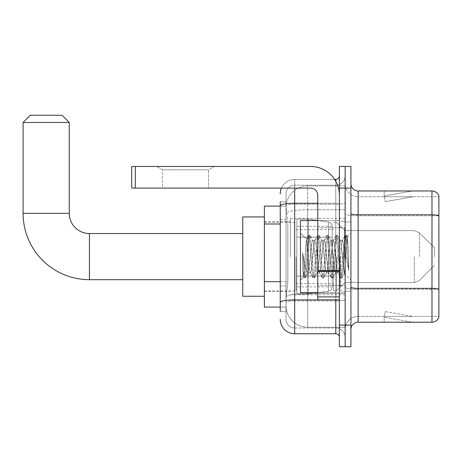 <?xml version="1.0" encoding="UTF-8"?>
<svg xmlns="http://www.w3.org/2000/svg" width="462" height="462" viewBox="0 0 462 462"><rect width="100%" height="100%" fill="white"/><g stroke="black" fill="none" stroke-linecap="round" stroke-linejoin="round"><path stroke-width="0.35" stroke-dasharray="2.31 1.73" d="M345.154 256.601L345.154 218.382L345.154 256.601M290.35 256.601L290.35 218.382L290.35 256.601M280.255 281.687L287.826 281.687L286.111 298.423L287.826 281.687L287.826 224.001L287.826 281.687L264.385 281.687L264.385 307.08L286.07 307.08L286.024 305.636A21.633 21.633 0 0 0 307.657 327.269L345.154 327.269L345.154 293.416L345.154 327.269L307.657 327.269L307.657 293.416L307.657 327.269A21.633 21.633 0 0 1 286.024 305.636L286.024 301.236L286.07 307.08L280.255 307.08M286.111 298.423L286.024 301.236L286.111 298.423M264.385 256.601L264.385 296.263L264.385 256.601M307.657 185.932L345.154 185.932L345.154 209.765L345.154 185.932L307.657 185.932A21.633 21.633 0 0 0 286.053 206.416L287.826 224.001L286.053 206.416A21.633 21.633 0 0 1 307.657 185.932L307.657 209.765L345.154 209.765L345.154 293.416L345.154 209.765L307.657 209.765L307.657 185.932A21.633 21.633 0 0 0 286.053 206.416M280.255 219.669L286.024 219.669L286.024 286.013L286.024 201.796L286.024 219.669L280.255 219.669L280.255 286.013L280.255 206.121L286.07 206.121L264.385 206.121L264.385 281.687M280.255 311.405L286.024 311.405L280.255 311.405L280.255 286.013L286.024 286.013L286.024 311.405L286.024 286.013L280.255 286.013M280.255 319.34A14.42 14.42 0 0 0 294.675 333.76L294.675 327.991A8.651 8.651 0 0 1 286.024 319.34L286.024 205.781L286.024 319.34A8.651 8.651 0 0 0 294.675 327.991L335.782 327.991L335.782 304.914L335.782 333.76A3.604 3.604 0 0 1 339.385 337.364L339.385 175.831L339.385 337.364M345.154 304.914L345.154 202.651L345.154 304.914M339.385 256.601L339.385 220.541L339.385 256.601M339.385 188.092L339.385 166.459L345.154 166.459L345.154 188.092L345.154 166.459L350.924 166.459L350.924 188.092L345.154 188.092L345.154 325.109L345.154 188.092L339.385 188.092L339.385 325.109L345.154 325.109L345.154 346.743L345.154 325.109L350.924 325.109L350.924 188.092M350.924 325.109L350.924 346.743L339.385 346.743L339.385 325.109M345.154 175.831L345.154 202.651L345.154 175.831A9.373 9.373 0 0 1 335.782 185.21A9.373 9.373 0 0 0 345.154 175.831A9.373 9.373 0 0 1 335.782 185.21L335.782 327.991L294.675 327.991L294.675 300.906L335.782 300.906A9.373 1.629 0 0 0 345.154 299.278A9.373 1.629 0 0 1 335.782 300.906L335.782 185.21L294.675 185.21L335.782 185.21M281.456 188.092A14.42 14.42 0 0 1 294.675 179.441L335.782 179.441A3.604 3.604 0 0 0 339.385 175.831A3.604 3.604 0 0 1 335.782 179.441L335.782 304.914L335.782 300.906L294.675 300.906L294.675 185.21L294.675 204.279L335.782 204.279A9.373 1.629 0 0 0 345.154 202.651A9.373 1.629 0 0 1 335.782 204.279L294.675 204.279L294.675 304.914L294.675 299.907L335.782 299.907A3.604 0.624 0 0 0 339.385 299.278A3.604 0.624 0 0 1 337.029 299.867M294.675 333.76L335.782 333.76M280.255 201.796L286.024 201.796L280.255 201.796L280.255 302.408A14.42 2.506 180 0 1 294.675 299.907L294.675 179.441A14.42 14.42 0 0 0 280.255 193.861A14.42 14.42 0 0 1 294.675 179.441L334.632 179.441M280.255 302.408L280.255 304.914M286.024 193.861L286.024 205.781L286.024 193.861A8.651 8.651 0 0 1 294.675 185.21A8.651 8.651 0 0 0 286.024 193.861A8.651 8.651 0 0 1 294.675 185.21M345.154 337.364A9.373 9.373 0 0 0 335.782 327.991A9.373 9.373 0 0 1 345.154 337.364A9.373 9.373 0 0 0 335.782 327.991M350.924 256.601L350.924 221.985L350.924 256.601M340.829 256.601L340.829 291.938L340.829 256.601M345.154 293.376L345.154 213.56L345.154 293.376M350.924 287.116L350.924 213.56L350.924 287.116A7.213 1.253 0 0 0 358.137 288.369L431.976 288.369A7.213 1.253 180 0 1 438.9 289.27L358.137 289.368L358.137 316.453A12.982 12.982 0 0 0 345.154 329.435A12.982 12.982 0 0 1 358.137 316.453L438.9 316.453L438.9 196.171A7.213 7.213 0 0 0 431.976 190.979L431.976 322.222A7.213 7.213 0 0 0 438.9 317.03L438.9 293.376L438.9 316.453L358.137 316.453L358.137 190.979A7.213 7.213 0 0 1 350.924 183.766L350.924 213.56L350.924 183.766M345.154 183.766L345.154 213.56L345.154 183.766A12.982 12.982 0 0 0 358.137 196.748A12.982 12.982 0 0 1 345.154 183.766A12.982 12.982 0 0 0 358.137 196.748L358.137 289.368A12.982 2.252 0 0 1 345.154 287.116A12.982 2.252 0 0 0 358.137 289.368L358.137 196.748L438.9 196.748L358.137 196.748M412.012 322.135A5.769 5.769 0 0 0 413.011 322.222L384.165 322.222L413.011 322.222A5.769 5.769 0 0 1 412.012 322.135A5.769 5.769 0 0 0 413.011 322.222A5.769 5.769 0 0 1 412.012 322.135A5.769 5.769 0 0 0 413.011 322.222A5.769 5.769 0 0 1 412.012 322.135A5.769 5.769 0 0 0 413.011 322.222A5.769 5.769 0 0 1 412.012 322.135A5.769 5.769 0 0 0 413.011 322.222A5.769 5.769 0 0 1 412.012 322.135L384.315 317.25L412.012 322.135M384.165 316.453L384.165 322.222L384.165 316.453M431.976 322.222L358.137 322.222L358.137 289.368L438.9 289.368L438.9 215.714A7.213 1.253 180 0 0 431.976 214.813L358.137 214.813A7.213 1.253 0 0 1 350.924 213.56M438.9 196.171A7.213 7.213 0 0 0 431.976 190.979L358.137 190.979M413.011 190.979L384.165 190.979L413.011 190.979A5.769 5.769 0 0 0 412.012 191.066A5.769 5.769 0 0 1 413.011 190.979A5.769 5.769 0 0 0 412.012 191.066A5.769 5.769 0 0 1 413.011 190.979A5.769 5.769 0 0 0 412.012 191.066A5.769 5.769 0 0 1 413.011 190.979A5.769 5.769 0 0 0 412.012 191.066A5.769 5.769 0 0 1 413.011 190.979A5.769 5.769 0 0 0 412.012 191.066A5.769 5.769 0 0 1 413.011 190.979M350.924 329.435A7.213 7.213 0 0 1 358.137 322.222M413.011 316.453L384.453 316.453L413.011 316.453L384.453 316.453L413.011 316.453L384.453 316.453L413.011 316.453L384.453 316.453L413.011 316.453L384.453 316.453L413.011 316.453L385.314 311.567L384.453 316.453L385.314 311.567L384.453 316.453L385.314 311.567L384.453 316.453L385.314 311.567L384.453 316.453L385.314 311.567L384.453 316.453L385.314 311.567L413.011 316.453M384.453 196.748L384.315 195.952L412.012 191.066L384.315 195.952L384.453 196.748L384.315 195.952L412.012 191.066L384.315 195.952L384.453 196.748L384.315 195.952L412.012 191.066L384.315 195.952L384.453 196.748L384.315 195.952L412.012 191.066L384.315 195.952L384.453 196.748L384.315 195.952L412.012 191.066L384.315 195.952L384.453 196.748L413.011 196.748L384.453 196.748L413.011 196.748L384.453 196.748L413.011 196.748L384.453 196.748L413.011 196.748L384.453 196.748L413.011 196.748L384.453 196.748L385.314 201.628L384.453 196.748M384.165 190.979L384.165 196.748L384.165 190.979M413.011 196.748L385.314 201.628L413.011 196.748M317.752 292.654L339.385 292.654L300.444 292.654L300.444 220.541L300.444 280.111L300.444 220.541L339.385 220.541L317.752 220.541M317.267 256.601L315.737 242.486L314.974 240.304L314.732 240.506L311.157 270.715L310.395 272.898L310.152 272.69L309.632 270.715L306.346 239.189L303.586 276.963L302.697 268.705L302.697 252.691L303.303 256.601C304.614 265.361 306.069 270.553 307.657 272.17L307.657 256.601L307.657 272.17L308.108 272.898L307.657 272.17C306.069 270.553 304.614 265.361 303.303 256.601L302.697 252.691L304.481 275.005L305.243 277.853L304.481 275.005L302.697 252.691L302.697 268.705L303.915 277.697L302.697 268.705L303.465 276.923L304.1 277.853L303.465 276.923L300.444 280.111L303.586 276.963L306.491 239.137L300.444 233.091L306.491 239.137L307.657 251.513L307.657 256.601L307.657 251.513L309.632 270.715L310.152 272.69L313.069 277.697L312.497 275.005L309.442 238.196L308.68 235.343L307.917 238.196L304.862 275.005L304.1 277.853L305.434 277.697L304.1 277.853L304.862 275.005L307.917 238.196L308.489 235.505L309.823 235.343L309.061 238.196L306.006 275.005L305.434 277.697L308.35 272.69L310.395 272.898L313.069 277.697L312.497 275.005L309.442 238.196L308.68 235.343L309.823 235.343L309.061 238.196L306.006 275.005L305.434 277.697L308.108 272.898L310.395 272.898L311.157 270.715L314.212 242.486L314.732 240.506L317.648 235.505L317.076 238.196L314.021 275.005L313.069 277.697L314.403 277.853L313.64 275.005L310.585 238.196L309.823 235.343L312.924 240.506L312.687 240.304L311.919 242.486L308.35 272.69L311.919 242.486L312.687 240.304L314.974 240.304L317.648 235.505L317.076 238.196L314.021 275.005L313.259 277.853L314.403 277.853L313.64 275.005L310.585 238.196L310.008 235.505L312.687 240.304L314.974 240.304L315.737 242.486L319.311 272.69L317.267 256.601M314.974 256.601L313.45 242.486L312.924 240.506L313.45 242.486L316.499 270.715L317.267 272.898L316.499 270.715L314.974 256.601M326.42 256.601L324.896 242.486L324.133 240.304L323.891 240.506L320.316 270.715L319.554 272.898L319.311 272.69L322.228 277.697L321.65 275.005L318.601 238.196L317.648 235.505L318.982 235.343L318.22 238.196L315.165 275.005L314.403 277.853L317.504 272.69L319.554 272.898L322.228 277.697L321.65 275.005L318.601 238.196L317.839 235.343L318.982 235.343L318.22 238.196L315.165 275.005L314.587 277.697L317.267 272.898L319.554 272.898L320.316 270.715L323.371 242.486L323.891 240.506L326.807 235.505L326.23 238.196L323.181 275.005L322.228 277.697L323.562 277.853L322.799 275.005L319.744 238.196L318.982 235.343L322.083 240.506L321.841 240.304L321.078 242.486L318.029 270.715L317.504 272.69L318.029 270.715L321.078 242.486L321.841 240.304L324.133 240.304L326.807 235.505L326.23 238.196L323.181 275.005L322.418 277.853L323.562 277.853L322.799 275.005L319.744 238.196L319.167 235.505L321.841 240.304L324.133 240.304L324.896 242.486L328.47 272.69L326.42 256.601M324.133 256.601L322.609 242.486L322.083 240.506L322.609 242.486L325.658 270.715L326.42 272.898L325.658 270.715L324.133 256.601M335.579 256.601L334.055 242.486L333.293 240.304L333.05 240.506L329.475 270.715L328.713 272.898L328.47 272.69L331.387 277.697L330.809 275.005L327.76 238.196L326.807 235.505L328.141 235.343L327.379 238.196L324.324 275.005L323.562 277.853L326.663 272.69L328.713 272.898L331.387 277.697L330.809 275.005L327.76 238.196L326.998 235.343L328.141 235.343L327.379 238.196L324.324 275.005L323.747 277.697L326.42 272.898L328.713 272.898L329.475 270.715L332.53 242.486L333.05 240.506L335.966 235.505L335.389 238.196L332.34 275.005L331.387 277.697L332.721 277.853L331.959 275.005L328.904 238.196L328.141 235.343L331.242 240.506L331 240.304L330.238 242.486L327.188 270.715L326.663 272.69L327.188 270.715L330.238 242.486L331 240.304L333.293 240.304L335.966 235.505L335.389 238.196L332.34 275.005L331.572 277.853L332.721 277.853L331.959 275.005L328.904 238.196L328.326 235.505L331 240.304L333.293 240.304L334.055 242.486L337.63 272.69L335.579 256.601M333.293 256.601L331.242 240.506L334.817 270.715L335.579 272.898L334.817 270.715L333.293 256.601M343.711 246.131L343.711 268.913L340.921 242.486L340.159 240.304L339.397 242.486L336.342 270.715L335.579 272.898L337.872 272.898L340.546 277.697L339.968 275.005L336.919 238.196L335.966 235.505L337.3 235.343L336.532 238.196L333.483 275.005L332.721 277.853L335.822 272.69L337.872 272.898L340.546 277.697L339.968 275.005L336.919 238.196L336.151 235.343L337.3 235.343L336.532 238.196L333.483 275.005L332.906 277.697L335.822 272.69L336.342 270.715L339.397 242.486L340.159 240.304L342.452 240.304L341.684 242.486L338.634 270.715L337.872 272.898L338.634 270.715L341.684 242.486L342.209 240.506L345.126 235.505L344.548 238.196L341.493 275.005L340.546 277.697L341.88 277.853L341.112 275.005L338.063 238.196L337.3 235.343L340.402 240.506L342.452 240.304L345.126 235.505L344.548 238.196L341.493 275.005L340.731 277.853L341.88 277.853L341.112 275.005L338.063 238.196L337.485 235.505L340.402 240.506L340.921 242.486L344.363 273.544L347.389 236.792L348.671 255.376L348.671 270.686L346.142 256.601L342.452 240.304L343.711 246.131L343.711 268.913L344.508 273.492L347.268 236.746L348.671 255.376L347.222 238.196L346.454 235.343L345.692 238.196L342.642 275.005L341.88 277.853L342.642 275.005L345.692 238.196L346.454 235.343L347.222 238.196L348.671 255.376L348.671 270.686L346.073 238.196L345.126 235.505L346.454 235.343L345.31 235.343L346.073 238.196L348.671 270.686L346.142 256.601L343.711 246.131M162.422 169.791L156.653 166.459L214.345 166.459L156.653 166.459L214.345 166.459L156.653 166.459L162.422 169.791L162.422 188.092L208.576 188.092L162.422 188.092L208.576 188.092L162.422 188.092L162.422 169.791L208.576 169.791L214.345 166.459L208.576 169.791L162.422 169.791L208.576 169.791L208.576 188.092L208.576 169.791L162.422 169.791M317.752 256.601L317.752 227.754L317.752 256.601M317.752 299.867L339.385 299.867L317.752 299.867L317.752 296.887L317.752 299.867L339.385 299.867L339.385 195.305A28.846 28.846 0 0 0 310.539 166.459L131.699 166.459L135.308 166.459L131.699 166.459L131.699 188.092L131.699 166.459L131.699 188.092L310.539 188.092A7.213 7.213 0 0 1 317.752 195.305L317.752 299.867M317.752 271.333L339.385 271.333L317.752 271.333L339.385 271.333L339.385 195.305A28.846 28.846 0 0 0 310.539 166.459L135.308 166.459L135.308 188.092L310.539 188.092A7.213 7.213 0 0 1 317.752 195.305L317.752 270.709L339.385 270.709L339.385 299.867L339.385 195.305A28.846 28.846 0 0 0 310.539 166.459L135.308 166.459L135.308 188.092L131.699 188.092L310.539 188.092A7.213 7.213 0 0 1 317.752 195.305L317.752 270.709L339.385 270.709L339.385 195.305M242.752 296.263L264.385 296.263L242.752 296.263L242.752 216.938L242.752 296.263L242.752 216.938L242.752 296.263L242.752 233.524L89.443 233.524L89.443 279.677A66.343 66.343 0 0 1 23.1 213.334L23.1 122.47L69.254 122.47L23.1 122.47L69.254 122.47L23.1 122.47L69.254 122.47L62.041 115.257L30.313 115.257L62.041 115.257L69.254 122.47L69.254 213.334L69.254 122.47M242.752 216.938L264.385 216.938L242.752 216.938L242.752 256.601L242.752 233.524L89.443 233.524A20.189 20.189 0 0 1 69.254 213.334L23.1 213.334L23.1 122.47L30.313 115.257L62.041 115.257L30.313 115.257L23.1 122.47M434.575 256.601L434.575 247.944L434.575 256.601M336.498 256.601L336.498 290.852L336.498 256.601M333.616 256.601L333.616 290.852L333.616 256.601M296.119 256.601L296.119 290.852L296.119 256.601M308.379 276.068L308.379 219.103L308.379 237.127L328.47 237.127L328.47 222.026C331.052 222.903 332.288 224.33 332.172 226.305L332.172 237.127L296.841 237.127L296.841 294.098L296.841 276.068L332.172 276.068L332.172 286.885L332.172 226.311L332.172 237.133L296.841 237.127L296.841 286.885L296.841 276.068L332.172 276.068L332.172 286.885L332.172 226.311L332.172 237.133L296.841 237.127L296.841 294.098L296.841 276.068L332.172 276.068L332.172 286.885L332.172 226.311L332.172 237.133L296.841 237.127L296.841 286.885L296.841 276.068L308.379 276.068L308.379 219.103L308.379 237.127L296.841 237.127L296.841 219.103L296.841 294.098L296.841 276.068L332.172 276.068L332.172 286.896C332.288 288.865 331.052 290.292 328.47 291.175L328.47 276.068L332.172 276.068L332.172 286.896C332.288 288.865 331.052 290.292 328.47 291.175L328.47 276.068L332.172 276.068L332.172 286.896C332.288 288.865 331.052 290.292 328.47 291.175L328.47 276.068L308.379 276.068L308.379 294.098L308.379 219.103L308.379 237.127L296.841 237.127L296.841 286.885L296.841 276.068L328.47 276.068M89.443 279.677L242.752 279.677L89.443 279.677A66.343 66.343 0 0 1 23.1 213.334L69.254 213.334L23.1 213.334M89.443 233.524A20.189 20.189 0 0 1 69.254 213.334M62.041 115.257L30.313 115.257M328.47 237.127L328.47 222.026L328.47 237.127L308.379 237.127M339.385 271.333L339.385 299.867M307.657 293.416A21.633 3.76 180 0 0 286.284 296.592A21.633 3.76 180 0 1 307.657 293.416L345.154 293.416L307.657 293.416L307.657 209.765L307.657 293.416M286.584 212.67A21.633 3.76 180 0 1 307.657 209.765A21.633 3.76 180 0 0 286.584 212.67M286.024 305.636A21.633 21.633 0 0 0 307.657 327.269M280.255 224.001L264.385 224.001M280.255 205.781A14.42 2.506 180 0 1 294.675 203.274L335.782 203.274L335.782 181.341M317.752 203.274L335.782 203.274A3.604 0.624 -0 0 0 339.385 202.651A3.604 0.624 0 0 1 335.782 203.274L335.782 299.867M294.675 179.441L294.675 188.092M294.675 204.279A8.651 1.502 180 0 0 286.024 205.781A8.651 1.502 180 0 1 294.675 204.279M294.675 300.906A8.651 1.502 180 0 0 286.024 302.408A8.651 1.502 180 0 1 294.675 300.906M294.675 327.991A8.651 8.651 0 0 1 286.024 319.34M438.9 215.818L358.137 215.818A12.982 2.252 0 0 1 345.154 213.56A12.982 2.252 0 0 0 358.137 215.818L438.9 215.818M345.154 329.435A12.982 12.982 0 0 1 358.137 316.453M344.433 256.601L344.433 227.754L344.433 256.601M340.107 256.601L340.107 285.447L340.107 256.601M317.752 296.887L339.385 296.887M419.381 256.601L419.381 232.75L419.381 256.601M414.281 256.601L414.281 282.559L414.281 256.601M296.841 219.103L308.379 219.103L328.47 222.026C331.052 222.903 332.288 224.33 332.172 226.305L332.172 237.127L332.172 226.305C332.288 224.33 331.052 222.903 328.47 222.026L308.379 219.103L296.841 219.103L308.379 219.103L328.47 222.026L328.47 291.175L328.47 222.026L328.47 291.175L308.379 294.098L296.841 294.098L308.379 294.098L328.47 291.175L308.379 294.098L296.841 294.098M339.385 270.709L317.752 270.709M135.308 188.092L135.308 166.459M290.35 218.382L345.154 218.382M264.385 221.627L290.35 221.627M264.385 291.574L290.35 291.574M290.35 294.82L345.154 294.82M339.385 227.754L317.752 227.754L339.385 227.754M339.385 285.447L317.752 285.447L339.385 285.447M345.154 221.985L350.924 221.985L345.154 221.985M340.829 291.938L345.154 291.938L340.829 291.938M340.829 221.263L345.154 221.263L340.829 221.263M345.154 291.216L350.924 291.216L345.154 291.216M340.107 227.754L344.433 227.754L345.154 227.033L344.433 227.754L340.107 227.754L339.385 227.033M340.107 285.447L344.433 285.447L345.154 286.169L344.433 285.447L340.107 285.447L339.385 286.169M347.268 236.746L350.924 233.091L347.268 236.746M344.363 273.55L350.924 280.111L344.363 273.55M344.513 273.492L342.065 277.697L344.513 273.492M347.395 236.792L346.644 235.505L347.395 236.792M306.346 239.183L308.489 235.505L306.346 239.183M434.575 265.252L419.381 280.446L414.281 282.559L419.381 280.446L434.575 265.252L419.381 280.446L414.281 282.559L345.154 282.559L336.498 290.852L333.616 290.852L336.498 290.852L345.154 282.559L414.281 282.559L345.154 282.559L336.498 290.852L333.616 290.852M296.119 283.645L333.616 283.645M264.385 290.852L296.119 290.852M264.385 222.349L296.119 222.349M296.119 229.556L333.616 229.556M333.616 222.349L336.498 222.349L345.154 230.642L414.281 230.642L345.154 230.642L336.498 222.349L333.616 222.349L336.498 222.349L345.154 230.642L414.281 230.642L419.381 232.75L434.575 247.944L419.381 232.75L414.281 230.642L419.381 232.75L434.575 247.944M332.172 226.311L296.841 226.311M332.172 286.885L296.841 286.885"/><path stroke-width="0.69" d="M280.255 219.669L280.255 201.796L280.255 206.121L264.385 206.121L264.385 307.08L280.255 307.08M280.255 311.405L280.255 201.796M339.385 325.109L339.385 346.743L345.154 346.743L345.154 325.109L345.154 346.743L350.924 346.743L350.924 325.109L345.154 325.109L345.154 188.092L345.154 325.109L339.385 325.109L339.385 188.092L345.154 188.092L345.154 166.459L345.154 188.092L350.924 188.092L350.924 325.109M350.924 188.092L350.924 166.459L339.385 166.459L339.385 188.092M294.675 188.092L294.675 333.76L335.782 333.76L335.782 299.867M334.632 179.441L335.782 179.441A3.604 3.604 0 0 0 339.385 175.831M280.255 304.914L280.255 286.013M339.385 337.364A3.604 3.604 0 0 0 335.782 333.76M280.255 193.861A14.42 14.42 0 0 1 281.456 188.092M294.675 333.76A14.42 14.42 0 0 1 280.255 319.34M350.924 329.435A7.213 7.213 0 0 1 358.137 322.222L431.976 322.222L431.976 190.979L358.137 190.979A7.213 7.213 0 0 1 350.924 183.766A7.213 7.213 0 0 0 358.137 190.979L358.137 322.222M438.9 196.171A7.213 7.213 0 0 0 431.976 190.979A7.213 7.213 0 0 1 438.9 196.171L438.9 317.03A7.213 7.213 0 0 1 431.976 322.222M350.924 213.56A7.213 1.253 0 0 0 358.137 214.813L431.976 214.813A7.213 1.253 180 0 1 438.9 215.714L438.9 289.27A7.213 1.253 180 0 0 431.976 288.369L358.137 288.369A7.213 1.253 0 0 1 350.924 287.116M242.752 279.677L89.443 279.677A66.343 66.343 0 0 1 23.1 213.334L23.1 122.47L30.313 115.257L62.041 115.257L69.254 122.47L23.1 122.47M89.443 279.677L89.443 233.524A20.189 20.189 0 0 1 69.254 213.334L69.254 122.47M264.385 216.938L242.752 216.938L242.752 296.263L264.385 296.263M339.385 299.867L317.752 299.867L317.752 270.709L339.385 270.709M339.385 195.305A28.846 28.846 0 0 0 310.539 166.459L135.308 166.459L135.308 188.092L310.539 188.092A7.213 7.213 0 0 1 317.752 195.305L317.752 270.709M135.308 188.092L131.699 188.092L131.699 166.459L135.308 166.459M317.752 220.541L300.444 220.541L300.444 292.654L317.752 292.654M280.255 224.001L264.385 224.001M280.255 281.687L264.385 281.687M337.029 299.867A3.604 0.624 0 0 1 335.782 299.907L294.675 299.907A14.42 2.506 180 0 0 280.255 302.408M280.255 205.781A14.42 2.506 180 0 1 294.675 203.274L317.752 203.274M335.782 181.341L335.782 179.441M23.1 213.334L69.254 213.334M339.385 271.333L317.752 271.333M317.752 296.887L339.385 296.887M242.752 233.524L89.443 233.524M340.107 227.754L339.385 227.033M340.107 285.447L339.385 286.169"/></g></svg>
